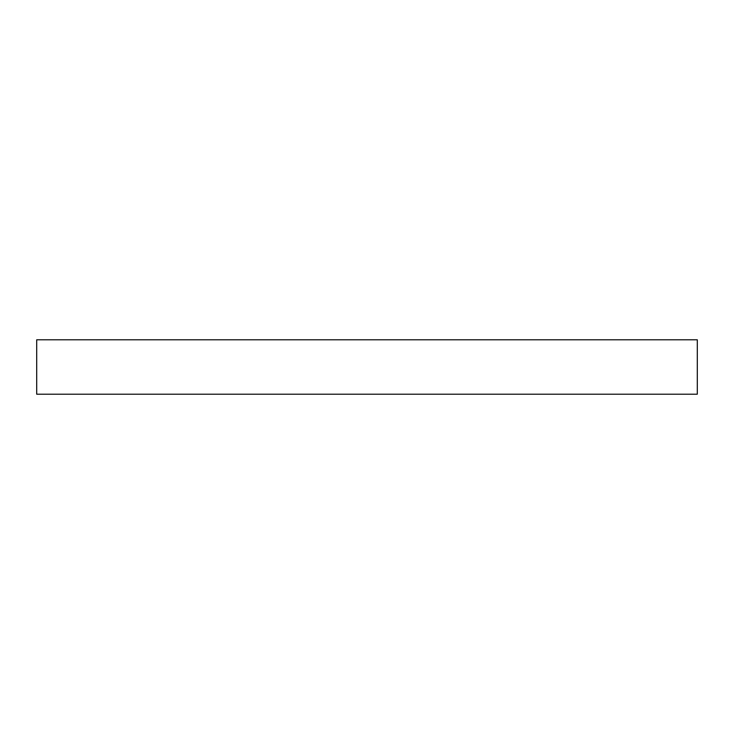 <?xml version="1.0" encoding="UTF-8"?>
<svg xmlns="http://www.w3.org/2000/svg" width="734" height="734" viewBox="0 0 734 734"><rect width="100%" height="100%" fill="white"/><g stroke="black" fill="none" stroke-linecap="round" stroke-linejoin="round"><path stroke-width="1.1" d="M367 394.204L697.3 394.204L697.3 339.796L36.7 339.796L36.7 394.204L367 394.204"/></g></svg>
